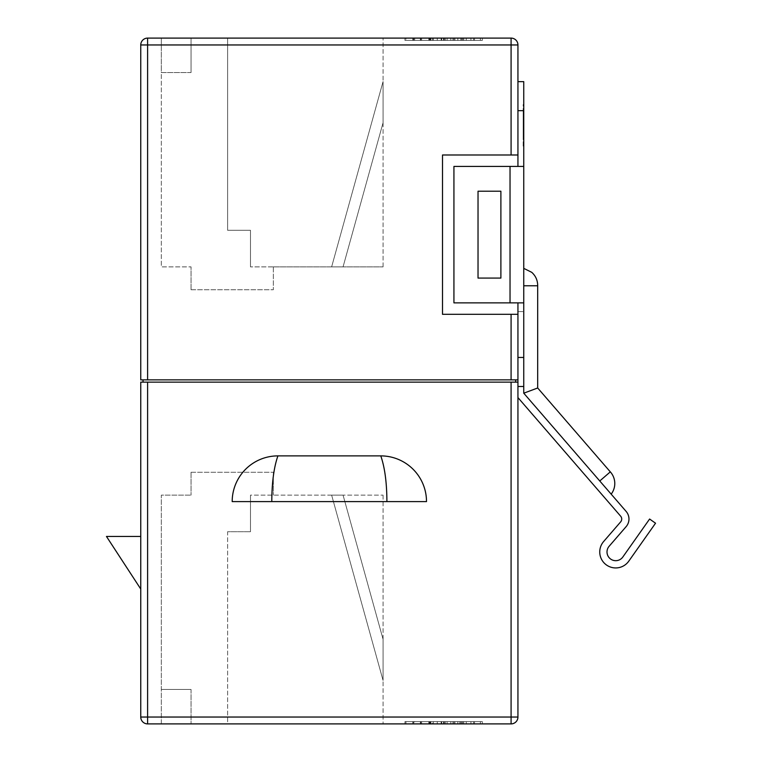 <?xml version="1.0" encoding="UTF-8"?>
<svg xmlns="http://www.w3.org/2000/svg" width="762" height="762" viewBox="0 0 762 762"><rect width="100%" height="100%" fill="white"/><g stroke="black" fill="none" stroke-linecap="round" stroke-linejoin="round"><path stroke-width="0.57" stroke-dasharray="3.81 2.86" d="M611.172 494.147L599.77 480.974L611.172 494.147M517.941 397.573L517.941 382.143L517.941 386.486L517.941 382.143L511.083 382.143L511.083 717.042L147.609 717.042L147.609 382.143L140.751 382.143L140.751 717.042A6.858 6.858 0 0 0 147.609 723.9L511.083 723.9A6.858 6.858 0 0 0 517.941 717.042L517.941 382.143L517.941 386.486L523.751 386.486L523.751 166.421L453.933 166.421L517.941 166.421L517.941 44.958A6.858 6.858 0 0 0 511.083 38.1L147.609 38.1A6.858 6.858 0 0 0 140.751 44.958L140.751 379.857L517.941 379.857L517.941 382.143L517.941 357.454L517.941 397.573L620.649 516.179A4.353 4.353 0 0 1 620.649 521.884L603.647 541.515A15.964 15.964 0 0 0 605.876 564.547A15.964 15.964 0 0 0 628.764 561.175L655.539 523.208L649.605 519.027L622.84 556.993A8.706 8.706 0 0 1 610.352 558.832A8.706 8.706 0 0 1 609.133 546.268L626.135 526.628A11.611 11.611 0 0 0 626.135 511.426L523.751 393.192L599.77 480.974L523.751 393.192L523.751 285.769L523.751 393.192L537.686 387.991L610.305 471.859L599.77 480.974M383.067 122.73L383.067 81.553L331.632 266.871L343.062 266.871L331.632 266.871L343.062 266.871L331.632 266.871L343.062 266.871L331.632 266.871L343.062 266.871L331.632 266.871L343.062 266.871L331.632 266.871L343.062 266.871L331.632 266.871L343.062 266.871L331.632 266.871L343.062 266.871L331.632 266.871L383.067 81.553L331.632 266.871L383.067 81.553L331.632 266.871L383.067 81.553L331.632 266.871L383.067 81.553L383.067 122.73L343.062 266.871L383.067 122.73L383.067 81.553L383.067 122.73L383.067 81.553L383.067 122.73L343.062 266.871L383.067 122.73L383.067 81.553L383.067 122.73L383.067 81.553L383.067 122.73L343.062 266.871L383.067 122.73L383.067 81.553L383.067 122.73L383.067 81.553L383.067 122.73L343.062 266.871L383.067 122.73L383.067 81.553L383.067 122.73M383.067 639.27L343.062 495.129L331.632 495.129L343.062 495.129L331.632 495.129L343.062 495.129L331.632 495.129L343.062 495.129L331.632 495.129L343.062 495.129L331.632 495.129L343.062 495.129L331.632 495.129L343.062 495.129L331.632 495.129L343.062 495.129L331.632 495.129L343.062 495.129L383.067 639.27L383.067 680.447L331.632 495.129L383.067 680.447L331.632 495.129L383.067 680.447L331.632 495.129L383.067 680.447L331.632 495.129L383.067 680.447L383.067 639.27L383.067 680.447L383.067 639.27L343.062 495.129L383.067 639.27L383.067 680.447L383.067 639.27L383.067 680.447L383.067 639.27L343.062 495.129L383.067 639.27L383.067 680.447L383.067 639.27L383.067 680.447L383.067 639.27L343.062 495.129L383.067 639.27L383.067 680.447L383.067 639.27M413.49 40.386L482.346 40.386L404.946 40.386L461.772 40.386L405.927 40.386L405.927 38.1L413.49 38.1L404.946 38.1L461.772 38.1L405.927 38.1L405.927 40.386L413.49 40.386L413.49 38.1M482.346 38.1L404.946 38.1L482.346 38.1L444.151 38.1L482.346 38.1L482.346 40.386L482.346 38.1M191.043 38.1L383.067 38.1L161.325 38.1L191.043 38.1L191.043 72.561L191.043 38.1L191.043 72.561L161.325 72.561L161.325 38.1L161.325 72.561L191.043 72.561L161.325 72.561L161.325 266.871L191.043 266.871L161.325 266.871L161.325 72.561L191.043 72.561L191.043 38.1M412.785 38.1L480.384 38.1L412.785 38.1L447.075 38.1L412.785 38.1L433.359 38.1L412.785 38.1L412.785 40.386L412.785 38.1L412.785 40.386L433.359 40.386L412.785 40.386L412.785 38.1M413.766 38.1L444.151 38.1L413.766 38.1L413.766 40.386L432.378 40.386L432.378 38.1M414.671 723.9L480.384 723.9L414.671 723.9L414.671 721.614L433.359 721.614L412.785 721.614L412.785 723.9L447.075 723.9L412.785 723.9L412.785 721.614L412.785 723.9L412.785 721.614L404.946 721.614L404.946 723.9L482.346 723.9L404.946 723.9L482.346 723.9L404.946 723.9L404.946 721.614L444.151 721.614L444.151 723.9L444.151 721.614L482.346 721.614L482.346 723.9L482.346 721.614L459.81 721.614L459.81 723.9M161.325 723.9L191.043 723.9L161.325 723.9L161.325 495.129L191.043 495.129L161.325 495.129L161.325 723.9M227.619 723.9L383.067 723.9L227.619 723.9L227.619 531.705L250.479 531.705L250.479 495.129L383.067 495.129L250.479 495.129L250.479 531.705L227.619 531.705L227.619 723.9M510.035 166.421L510.035 302.876L453.933 302.876L453.933 166.421L523.751 166.421L523.751 81.648L517.941 81.648M500.891 278.082L500.891 191.214L478.031 191.214L478.031 278.082L500.891 278.082L500.891 191.214L478.031 191.214L478.031 278.082L500.891 278.082L500.891 191.214L478.031 191.214L478.031 278.082L500.891 278.082M517.941 386.486L523.751 386.486L517.941 386.486L517.941 302.876L517.941 357.454L517.941 302.876L453.933 302.876L453.933 166.421L453.933 302.876L517.941 302.876L517.941 379.857L517.941 302.876L517.941 311.582L517.941 302.876L523.751 302.876L517.941 302.876M147.609 379.857L147.609 44.958L511.083 44.958L511.083 154.991L442.503 154.991L442.503 314.306L511.083 314.306L511.083 379.857M523.751 121.787L523.751 139.713L523.751 112.7L523.751 121.891L523.17 121.787L523.17 128.826L523.17 116.291L523.751 116.291L523.751 139.713L523.751 113.109L523.751 136.122L523.751 113.109L523.751 136.122L523.751 116.291L523.17 116.291L523.751 116.291L523.17 116.291L523.17 128.978L523.17 113.109L523.751 113.109L523.17 113.109L523.17 139.713L523.751 139.713L523.751 123.33L523.751 139.713L523.17 139.713L523.17 129.083L523.17 139.713L523.751 139.713L523.17 139.713L523.17 113.109L523.751 113.109L523.17 113.109L523.17 136.122L523.17 128.826L523.17 136.122L523.751 136.122L523.17 136.122L523.751 136.122L523.17 136.122L523.17 113.109L523.751 113.109L523.17 113.109L523.17 136.122L523.751 136.122L523.17 136.122L523.17 128.978L523.17 136.122L523.751 136.122L523.17 136.122L523.17 130.731L523.751 130.826M523.17 130.826L523.17 112.7L523.751 112.7L523.751 123.33L523.751 112.7L523.17 112.7L523.17 129.083L523.17 112.7L523.751 112.7L523.17 112.7L523.17 121.787M523.751 130.94L523.751 120.977L523.751 130.94L523.17 130.94L523.17 120.977L523.751 120.977L523.17 120.977L523.17 130.94L523.751 130.94M523.751 146.895L523.751 104.508L523.751 146.895L523.17 146.895L523.17 104.508L523.751 104.508L523.17 104.508L523.17 146.895L523.751 146.895M523.751 285.769L523.751 268.357L523.751 285.769L537.686 285.769M523.751 386.486L523.751 393.192M271.786 501.606L426.501 501.606A45.72 45.72 0 0 0 380.781 455.886L277.911 455.886A45.72 45.72 0 0 0 232.191 501.606L271.786 501.606C271.872 482.575 273.91 467.335 277.911 455.886M140.751 589.026L140.751 536.448L106.461 536.448L140.751 589.026L140.751 536.448M273.339 266.871L383.067 266.871L250.479 266.871L273.339 266.871L273.339 289.731L273.339 266.871M227.619 230.295L227.619 38.1L227.619 230.295L227.619 38.1L227.619 230.295L250.479 230.295L250.479 266.871L250.479 230.295L227.619 230.295L250.479 230.295L250.479 266.871L250.479 230.295L227.619 230.295M383.067 495.129L383.067 723.9L383.067 495.129M191.043 689.439L191.043 723.9L191.043 689.439L161.325 689.439L191.043 689.439L191.043 723.9L191.043 689.439L161.325 689.439L191.043 689.439M515.655 379.857L143.037 379.857L515.655 379.857L515.655 382.143L143.037 382.143L515.655 382.143M147.609 382.143L511.083 382.143M143.037 379.857L143.037 382.143M191.043 472.269L191.043 495.129L191.043 472.269L273.339 472.269L191.043 472.269M273.339 472.269L273.339 495.129L273.339 472.269M250.479 531.705L250.479 495.129L250.479 531.705L227.619 531.705L250.479 531.705M191.043 289.731L191.043 266.871L191.043 289.731L273.339 289.731L191.043 289.731M383.067 266.871L383.067 38.1L383.067 266.871M380.781 455.886C384.772 467.249 386.81 482.489 386.906 501.606M517.941 379.857L517.941 382.143M510.035 302.876L523.751 302.876M523.751 166.421L517.941 166.421M523.17 114.843L523.751 114.843L523.17 114.843M523.17 139.303L523.751 139.303L523.17 139.303M523.17 136.217L523.751 136.217L523.17 136.217M523.17 134.884L523.751 134.884M523.17 139.713L523.751 139.713L523.17 139.713M523.17 121.891L523.751 121.891M523.17 130.731L523.751 130.731M511.083 154.991L442.503 154.991L442.503 314.306L511.083 314.306M517.941 154.991L442.503 154.991L442.503 314.306L517.941 314.306M459.81 721.614L413.766 721.614L413.766 723.9M413.766 721.614L432.378 721.614L432.378 723.9M432.378 721.614L430.416 721.614L430.416 723.9M430.416 721.614L404.946 721.614L420.348 721.614L420.348 723.9M457.848 721.614L457.848 723.9M473.526 721.614L473.526 723.9M420.348 721.614L461.772 721.614L405.927 721.614L405.927 723.9L405.927 721.614L413.49 721.614L413.49 723.9M413.49 721.614L404.946 721.614L404.946 723.9L404.946 721.614L452.952 721.614L452.952 723.9L452.952 721.614L460.791 721.614L460.791 723.9L460.791 721.614L474.507 721.614L474.507 723.9L474.507 721.614L480.384 721.614L480.384 723.9M437.274 721.614L437.274 723.9M441.198 721.614L441.198 723.9M450.837 721.614L450.837 723.9M453.933 721.614L453.933 723.9M444.132 721.614L444.132 723.9M445.113 721.614L445.113 723.9M461.772 721.614L461.772 723.9M430.101 721.614L430.101 723.9M433.359 721.614L433.359 723.9M420.776 721.614L420.776 723.9M429.444 721.614L429.444 723.9M480.384 721.614L460.791 721.614L460.791 723.9L460.791 721.614L452.952 721.614L452.952 723.9L452.952 721.614L420.472 721.614L420.472 723.9M420.472 721.614L414.671 721.614M463.734 721.614L404.946 721.614L482.346 721.614L463.734 721.614L463.734 723.9M462.753 721.614L462.753 723.9M470.945 721.614L470.945 723.9M466.258 721.614L466.258 723.9M445.227 721.614L445.227 723.9M454.914 721.614L454.914 723.9M430.54 721.614L430.54 723.9M404.946 721.614L404.946 723.9M441.703 721.614L441.703 723.9M430.263 721.614L412.785 721.614L430.263 721.614L430.263 723.9M447.075 721.614L447.075 723.9M430.835 721.614L430.835 723.9M463.734 40.386L463.734 38.1M462.753 40.386L462.753 38.1M470.945 40.386L470.945 38.1M480.384 40.386L452.952 40.386L474.507 40.386L474.507 38.1L474.507 40.386L480.384 40.386L480.384 38.1M466.258 40.386L466.258 38.1M445.227 40.386L445.227 38.1M454.914 40.386L454.914 38.1M430.54 40.386L430.54 38.1M432.378 40.386L404.946 40.386L404.946 38.1M441.703 40.386L441.703 38.1M447.075 40.386L447.075 38.1M430.835 40.386L430.835 38.1M430.263 40.386L430.263 38.1M452.952 40.386L452.952 38.1L452.952 40.386M460.791 40.386L460.791 38.1L460.791 40.386M420.472 40.386L420.472 38.1M414.671 40.386L414.671 38.1M420.348 40.386L420.348 38.1M437.274 40.386L437.274 38.1M441.198 40.386L441.198 38.1M450.837 40.386L450.837 38.1M453.933 40.386L453.933 38.1M404.946 40.386L444.151 40.386L444.132 38.1L444.151 40.386L482.346 40.386L459.81 40.386L459.81 38.1M445.113 40.386L445.113 38.1M461.772 40.386L461.772 38.1M430.101 40.386L430.101 38.1M433.359 40.386L433.359 38.1M420.776 40.386L420.776 38.1M429.444 40.386L429.444 38.1M430.416 40.386L430.416 38.1M459.81 40.386L457.848 40.386L457.848 38.1M457.848 40.386L473.526 40.386L473.526 38.1M473.526 40.386L444.151 40.386L444.151 38.1M444.151 40.386L413.766 40.386M517.941 311.582L523.751 311.582L517.941 311.582M523.751 357.454L517.941 357.454M523.751 110.681L517.941 110.681M523.17 129.083L523.751 129.083L523.17 129.083M523.17 123.33L523.751 123.33L523.17 123.33M523.17 128.826L523.751 128.826L523.17 128.826M523.17 123.587L523.751 123.587L523.17 123.587M523.17 130.673L523.751 130.673M523.17 130.159L523.751 130.159M523.17 128.616L523.751 128.616M523.17 128.978L523.751 128.978L523.17 128.978M523.17 129.55L523.751 129.55M523.17 123.282L523.751 123.282M523.17 129.13L523.751 129.13M523.17 123.482L523.751 123.482M443.436 721.614L443.436 723.9M441.15 721.614L441.15 723.9M428.815 721.614L428.815 723.9M421.615 721.614L421.615 723.9M421.615 40.386L421.615 38.1M443.436 40.386L443.436 38.1M441.15 40.386L441.15 38.1M428.815 40.386L428.815 38.1M517.941 44.958L511.083 44.958L511.083 38.1M147.609 38.1L147.609 44.958L140.751 44.958M511.083 723.9L511.083 717.042L517.941 717.042M140.751 717.042L147.609 717.042L147.609 723.9"/><path stroke-width="1.14" d="M610.533 472.116L610.533 472.116A17.421 17.421 0 0 1 611.172 494.147M517.941 397.573L620.649 516.179A4.353 4.353 0 0 1 620.649 521.884L603.647 541.515A15.964 15.964 0 0 0 605.876 564.547A15.964 15.964 0 0 0 628.764 561.175L655.539 523.208L649.605 519.027L622.84 556.993A8.706 8.706 0 0 1 610.352 558.832A8.706 8.706 0 0 1 609.133 546.268L626.135 526.628A11.611 11.611 0 0 0 626.135 511.426L523.751 393.192L537.686 387.991L537.686 285.769L537.686 387.991L610.305 471.859L599.77 480.974M511.083 154.991L511.083 44.958L147.609 44.958L147.609 38.1L511.083 38.1A6.858 6.858 0 0 1 517.941 44.958L517.941 154.991L442.503 154.991L442.503 314.306L517.941 314.306L517.941 379.857L140.751 379.857L140.751 44.958A6.858 6.858 0 0 1 147.609 38.1A6.858 6.858 0 0 0 140.751 44.958L147.609 44.958L147.609 379.857M511.083 382.143L517.941 382.143L517.941 717.042A6.858 6.858 0 0 1 511.083 723.9L147.609 723.9L147.609 717.042L511.083 717.042L511.083 382.143L147.609 382.143L147.609 717.042L140.751 717.042L140.751 382.143L147.609 382.143M517.941 166.421L517.941 154.991M500.891 191.214L478.031 191.214L478.031 278.082L500.891 278.082L500.891 191.214M523.751 302.876L453.933 302.876L453.933 166.421L523.751 166.421L523.751 386.486L517.941 386.486M517.941 81.648L523.751 81.648L523.751 166.421M523.751 393.192L523.751 386.486M517.941 382.143L517.941 379.857M517.941 314.306L517.941 302.876M386.906 501.606L426.501 501.606A45.72 45.72 0 0 0 380.781 455.886L277.911 455.886A45.72 45.72 0 0 0 232.191 501.606L386.906 501.606C386.829 482.575 384.781 467.335 380.781 455.886M143.037 379.857L143.037 382.143M515.655 379.857L515.655 382.143M140.751 536.448L106.461 536.448L140.751 589.026M277.911 455.886C273.92 467.249 271.882 482.489 271.786 501.606M537.686 285.769L523.751 285.769M140.751 717.042A6.858 6.858 0 0 0 147.609 723.9A6.858 6.858 0 0 1 140.751 717.042M510.035 302.876L510.035 166.421M511.083 379.857L511.083 314.306M517.941 357.454L523.751 357.454M523.751 110.681L517.941 110.681M517.941 44.958A6.858 6.858 0 0 0 511.083 38.1L511.083 44.958L517.941 44.958M517.941 717.042L511.083 717.042L511.083 723.9A6.858 6.858 0 0 0 517.941 717.042M523.751 268.357L531.771 272.348C535.619 275.854 537.591 280.216 537.686 285.417"/></g></svg>
